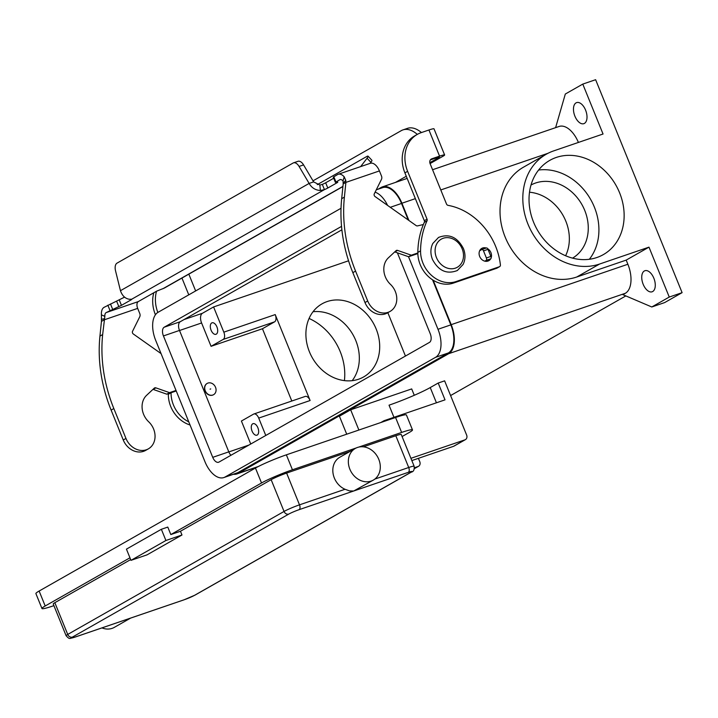 <?xml version="1.0" encoding="UTF-8"?>
<svg xmlns="http://www.w3.org/2000/svg" width="718" height="718" viewBox="0 0 718 718"><rect width="100%" height="100%" fill="white"/><g stroke="black" fill="none" stroke-linecap="round" stroke-linejoin="round"><path stroke-width="1.08" d="M373.324 480.1L353.687 491.013L349.486 490.888L345.026 489.272A18.21 15.195 -119.6 0 1 334.346 478.035A18.21 15.195 -119.6 0 1 339.793 457.258L355.32 448.436A18.21 15.195 60.4 0 0 349.863 469.213A18.21 15.195 60.4 0 0 373.324 480.1A18.21 15.195 60.4 0 0 378.772 459.323A18.21 15.195 60.4 0 0 355.32 448.436M127.813 619.033L130.55 618.099M101.965 627.9A18.21 15.195 60.4 0 0 114.315 627.37L130.64 618.09M288.78 514.088A4.048 3.375 -119.6 0 1 286.069 513.765A4.048 3.375 -119.6 0 1 284.05 511.449L67.725 634.443A4.048 3.375 60.4 0 0 69.745 636.767A4.048 3.375 60.4 0 0 72.455 637.081L288.78 514.088A8.095 0.7 -22.1 0 1 299.083 509.681L408.291 472.336A8.095 0.7 -22.1 0 1 410.831 472.345A4.048 3.375 60.4 0 0 411.315 472.13C413.577 471.681 414.519 469.725 414.142 466.242L401.245 434.48A12.143 1.05 157.9 0 0 395.815 435.745L363.398 446.829M350.222 451.335L286.617 473.081A12.143 1.05 157.9 0 0 271.153 479.687L180.451 531.257L181.977 535L147.046 554.852L130.99 560.345L165.912 540.492L181.977 535M130.99 560.345L126.44 549.135L161.362 529.283L167.788 527.084L170.821 534.56L180.451 531.257M161.362 529.283L165.912 540.492M170.821 534.56L261.523 482.981A24.286 2.091 -22.1 0 1 292.432 469.778L356.272 447.942M358.767 447.09L401.631 432.433A24.286 2.091 -22.1 0 1 412.491 429.911L406.424 414.968A24.286 2.091 157.9 0 0 395.564 417.49L286.365 454.835A24.286 2.091 157.9 0 0 255.455 468.037L39.131 591.04A24.286 2.091 157.9 0 0 35.9 593.589L41.967 608.532A24.286 2.091 -22.1 0 1 45.198 605.983L129.958 557.796M412.491 429.911A24.286 2.091 -22.1 0 1 409.269 432.46L402.08 436.544M53.904 605.642L52.827 606.01A24.286 2.091 -22.1 0 1 41.967 608.532M54.837 602.689A12.143 1.05 157.9 0 0 53.222 603.964L66.11 635.717A12.143 1.05 157.9 0 1 67.725 634.443L54.837 602.689L130.676 559.564M393.958 417.32L389.03 405.176A32.382 2.791 157.9 0 0 411.746 396.381A32.382 2.791 157.9 0 0 430.244 387.567L438.195 383.044L444.621 380.845L466.619 435.018A4.048 3.375 -119.6 0 1 465.408 439.64A4.048 3.375 -119.6 0 1 464.923 439.856L410.92 458.317M565.613 255.743A42.057 35.083 60.4 0 0 565.82 221.162A42.057 35.083 60.4 0 0 529.498 192.227M531.006 185.029A42.057 35.083 -119.6 0 1 584.739 210.41A42.057 35.083 -119.6 0 1 572.578 258.13M538.608 170.031A54.191 45.207 -119.6 0 1 594.369 207.116A54.191 45.207 -119.6 0 1 589.343 259.27M533.582 222.185A54.191 45.207 -119.6 0 1 549.8 160.365A54.191 45.207 -119.6 0 1 619.589 192.774A54.191 45.207 -119.6 0 1 603.371 254.594A54.191 45.207 -119.6 0 1 533.582 222.185M313.021 311.738A42.057 35.083 -119.6 0 1 355.805 340.583A42.057 35.083 -119.6 0 1 352.206 380.657M309.431 351.82A42.057 35.083 -119.6 0 1 322.014 303.849A42.057 35.083 -119.6 0 1 376.169 328.997A42.057 35.083 -119.6 0 1 363.586 376.968A42.057 35.083 -119.6 0 1 309.431 351.82M344.416 380.612A54.191 45.207 60.4 0 0 340.215 351.623A54.191 45.207 60.4 0 0 309.072 318.46M211.092 330.208A6.067 3.303 71.1 0 1 212.043 322.804A6.067 3.303 71.1 0 1 216.917 326.896A6.067 3.303 71.1 0 1 215.965 334.292A6.067 3.303 71.1 0 1 211.092 330.208M252.054 431.078A6.067 3.303 71.1 0 1 253.005 423.683A6.067 3.303 71.1 0 1 257.879 427.766A6.067 3.303 71.1 0 1 256.927 435.171A6.067 3.303 71.1 0 1 252.054 431.078M210.069 389.156L210.715 388.932L210.069 389.156M215.535 387.289A6.48 5.403 -119.6 0 1 213.596 394.676A6.48 5.403 -119.6 0 1 205.258 390.798A6.48 5.403 -119.6 0 1 207.197 383.412A6.48 5.403 -119.6 0 1 215.535 387.289M213.497 394.729A6.48 5.403 -119.6 0 1 213.399 394.783A6.48 5.403 -119.6 0 1 205.061 390.915A6.48 5.403 -119.6 0 1 206.999 383.529A6.48 5.403 -119.6 0 1 207.098 383.475M574.903 116.163A11.129 6.058 71.1 0 1 576.644 102.602A11.129 6.058 71.1 0 1 585.574 110.096A11.129 6.058 71.1 0 1 583.842 123.667A11.129 6.058 71.1 0 1 574.903 116.163M643.175 284.292A11.129 6.058 71.1 0 1 644.908 270.722A11.129 6.058 71.1 0 1 653.847 278.225A11.129 6.058 71.1 0 1 652.115 291.786A11.129 6.058 71.1 0 1 643.175 284.292M487.316 261.244A7.081 5.906 60.4 0 0 487.953 260.392M482.406 249.326A7.081 5.906 60.4 0 0 480.566 249.37M486.265 261.352L490.672 258.848A7.081 5.906 -119.6 0 1 488.805 260.697A7.081 5.906 -119.6 0 1 487.953 261.074A7.081 5.906 -119.6 0 1 479.902 256.963A7.081 5.906 -119.6 0 1 481.805 248.383A7.081 5.906 -119.6 0 1 482.649 247.997A7.081 5.906 -119.6 0 1 486.194 248.024M487.675 248.715A7.081 5.906 -119.6 0 1 491.139 257.852M430.351 159.917L436.84 157.691A5.663 0.485 157.9 0 1 439.38 157.107A5.663 0.485 157.9 0 1 438.626 157.7L429.831 162.699M313.003 180.837L401.272 130.649A32.382 17.636 71.1 0 1 402.933 129.904A32.382 17.636 71.1 0 1 417.302 134.392A32.382 27.015 60.4 0 0 407.618 171.324L427.039 219.152A2.019 1.687 -119.6 0 1 427.048 220.776A80.946 67.528 60.4 0 0 420.56 250.86A28.334 23.631 60.4 0 0 456.038 281.564L499.396 266.737A2.019 1.687 60.4 0 0 500.401 264.933A60.707 50.646 60.4 0 0 448.077 205.357A2.019 1.687 -119.6 0 1 446.488 203.984L430.1 163.641A4.048 3.375 -119.6 0 1 431.312 159.019A4.048 3.375 -119.6 0 1 431.796 158.804L439.56 156.147A11.335 0.978 -22.1 0 1 444.63 154.971A11.335 0.978 -22.1 0 1 443.123 156.165L430.082 163.578M402.933 129.904L407.429 128.369A32.382 17.636 71.1 0 1 421.457 132.561M444.63 154.971L434.004 128.818A11.335 0.978 157.9 0 0 428.942 129.994L421.179 132.65A32.382 27.015 60.4 0 0 417.311 134.392L414.591 135.935A32.382 27.015 60.4 0 0 404.907 172.867L424.32 220.695A2.019 1.687 -119.6 0 1 424.329 222.32A80.946 67.528 60.4 0 0 417.84 252.404A28.334 23.631 60.4 0 0 453.327 283.107L496.685 268.281A2.019 1.687 60.4 0 0 497.143 268.02M171.055 392.746A28.334 23.631 60.4 0 0 188.78 421.861M168.353 393.67A80.946 67.528 60.4 0 0 168.344 394.272A28.334 23.631 60.4 0 0 190.055 424.993M153.796 292.773A32.382 27.015 60.4 0 0 155.402 314.735L155.429 314.789M156.515 291.23A32.382 27.015 60.4 0 0 157.825 312.447M555.615 127.651L565.317 94.031L582.783 84.096L595.626 79.707L682.1 292.657L669.257 297.055L651.791 306.981L622.91 294.667L625.333 293.285L448.687 353.696L238.179 473.386A24.286 13.229 71.1 0 1 236.931 473.943A24.286 13.229 71.1 0 1 233.467 474.275M582.783 84.096L603.048 134.015L553.614 150.915A61.281 51.122 -119.6 0 0 546.299 154.208A61.281 51.122 -119.6 0 0 529.911 228.495A61.281 51.122 -119.6 0 0 599.557 264.044L576.76 277.004A61.281 51.122 -119.6 0 1 507.114 241.454A61.281 51.122 -119.6 0 1 523.503 167.168L546.299 154.208M669.257 297.055L648.982 247.145L599.557 264.044M378 189.238L381.177 187.434A24.286 13.229 71.1 0 1 382.416 186.877A24.286 13.229 71.1 0 1 401.918 203.239L408.919 220.48M625.836 295.915L450.59 395.555M346.722 434.193L339.408 416.189L350.662 409.79L411.692 388.923L414.277 395.286M682.1 292.657L664.635 302.592L651.791 306.981M433.178 280.217L451.218 324.653A24.286 13.229 71.1 0 1 448.687 353.696M376.277 189.83L382.685 187.64A23.479 12.789 71.1 0 1 401.533 203.454L408.246 220.004M432.532 279.805L450.832 324.877A23.479 12.789 71.1 0 1 448.382 352.942L237.873 472.632A23.479 12.789 71.1 0 1 236.671 473.18L223.828 477.569A23.479 12.789 -108.9 0 0 225.03 477.03L435.53 357.34A23.479 12.789 -108.9 0 0 437.989 329.275L408.524 256.721M432.577 169.726L559.071 126.467A24.286 13.229 71.1 0 1 578.412 142.442M648.982 247.145L626.186 260.104L627.873 264.251A24.286 13.229 71.1 0 1 625.333 293.285M626.186 260.104L576.76 277.004M387.846 312.698L405.446 356.047M291.804 401.021L262.456 328.745L211.065 346.318L201.587 322.965A8.095 4.407 71.1 0 1 202.431 313.281L213.587 306.945L348.553 260.787M250.744 444.011L241.41 421.035L253.535 414.142A6.067 3.303 71.1 0 1 253.849 413.999A6.067 3.303 71.1 0 1 258.722 418.091L265.777 435.467M387.603 205.42A23.479 12.789 -108.9 0 0 375.11 192.164M341.023 208.274L158.131 312.267A23.479 12.789 -108.9 0 0 155.671 340.332L204.98 461.755A23.479 12.789 -108.9 0 0 223.828 477.569M397.395 252.826L430.226 333.682A7.288 3.967 71.1 0 1 429.463 342.396L218.963 462.087A7.288 3.967 71.1 0 1 218.586 462.248A7.288 3.967 71.1 0 1 212.734 457.348L163.435 335.925A7.288 3.967 71.1 0 1 164.198 327.211L341.544 226.376M341.885 229.814L180.254 321.718A7.288 3.967 -108.9 0 0 179.491 330.433L228.8 451.855A7.288 3.967 -108.9 0 0 230.927 455.284M262.456 328.745L274.581 321.844A6.067 3.303 -108.9 0 0 275.218 314.592L310.113 400.518A6.067 3.303 -108.9 0 0 305.24 396.426L253.849 413.999M211.065 346.318L223.199 339.417A6.067 3.303 -108.9 0 0 223.828 332.165L213.587 306.945M411.845 460.579L453.579 446.309A4.048 3.375 60.4 0 0 454.054 446.093L465.408 439.64M381.411 422.328L384.004 420.721L380.827 422.525M358.883 430.028L350.662 409.79M438.195 383.044L445.025 399.854L384.004 420.721M418.414 458.335L419.77 461.665A4.048 3.375 -119.6 0 1 418.558 466.278A4.048 3.375 -119.6 0 1 418.073 466.494L414.439 467.741M333.708 178.226L325.676 182.785A6.067 0.521 -22.1 0 1 322.319 184.391L324.446 189.624L320.363 190.494C315.435 190.207 311.684 187.847 309.126 183.422L313.622 181.878L303.57 164.907A8.095 4.407 -108.9 0 0 297.988 161.308L293.491 162.851A8.095 4.407 71.1 0 0 293.079 163.04L117.034 263.129A8.095 4.407 -108.9 0 0 115.535 270.803L120.453 290.691C122.15 295.601 125.04 298.446 129.123 299.235L131.618 299.262A6.067 0.521 -22.1 0 1 131.744 299.316A6.067 0.521 -22.1 0 1 130.936 299.953L121.459 305.347L106.147 312.59A5.663 3.087 -108.9 0 0 104.846 316.342L102.656 334.57A141.661 118.174 60.4 0 0 113.83 408.551L125.964 438.447A17.403 14.522 60.4 0 0 130.856 445.627A17.403 14.522 60.4 0 0 148.384 448.849A17.403 14.522 60.4 0 0 148.707 421.807A18.21 15.195 -119.6 0 1 146.634 395.286L154.289 388.133A2.019 1.687 -119.6 0 1 155.851 387.855L169.556 392.647L176.018 390.439M148.384 448.849L145.664 450.392A17.403 14.522 -119.6 0 1 128.136 447.17A17.403 14.522 -119.6 0 1 123.254 439.99L111.119 410.095A141.661 118.174 -119.6 0 1 99.937 336.123L101.444 321.386L101.417 314.861A11.335 6.175 71.1 0 1 104.029 307.358L124.582 297.126M369.878 309.727A17.403 14.522 60.4 0 0 387.406 312.94L390.116 311.397A17.403 14.522 -119.6 0 1 372.588 308.175A17.403 14.522 -119.6 0 1 367.706 300.995L355.572 271.099A141.661 118.174 -119.6 0 1 344.389 197.127L345.896 182.39L343.186 183.934L341.678 198.671A141.661 118.174 60.4 0 0 352.852 272.652L364.995 302.538A17.403 14.522 60.4 0 0 369.878 309.727M417.84 252.96L411.297 255.195L397.584 250.403A2.019 1.687 60.4 0 0 396.031 250.69L388.375 257.834A18.21 15.195 60.4 0 0 390.448 284.355A17.403 14.522 -119.6 0 1 390.116 311.397M379.418 170.929A11.335 6.175 -108.9 0 0 370.317 163.3L338.196 174.277A11.335 6.175 71.1 0 0 337.613 174.537L333.26 177.14L335.387 182.363L339.74 179.769A5.663 3.087 -108.9 0 1 340.027 179.644A5.663 3.087 -108.9 0 1 343.033 180.909L344.2 176.816L345.771 180.397L345.896 182.39L379.418 170.929L381.491 176.036A4.048 3.375 -119.6 0 1 381.455 179.383L374.275 193.851A2.019 1.687 60.4 0 0 375.083 196.57L416.117 225.569A2.019 1.687 60.4 0 0 417.526 225.883L423.36 224.537M394.729 251.901A2.019 1.687 -119.6 0 1 394.873 251.946L408.578 256.739L417.849 253.571M313.622 181.878L319.878 185.056L322.319 184.391M131.618 299.262L324.446 189.624A6.067 0.521 157.9 0 0 327.794 188.017L337.281 182.623L337.819 182.201L335.387 182.363M343.186 183.934L343.033 180.909M338.196 174.277A11.335 6.175 71.1 0 1 344.2 176.816M411.297 255.195L408.578 256.739M293.491 162.851A8.095 4.407 71.1 0 1 299.074 166.441L309.126 183.422L120.453 290.691M479.66 250.753L481.769 249.55A2.019 1.104 71.1 0 1 481.877 249.505A2.019 1.104 71.1 0 1 483.501 250.869L486.382 257.968A2.019 1.104 71.1 0 1 486.176 260.383L484.803 261.164M486.176 260.383L490.672 258.848A2.019 1.104 -108.9 0 0 490.879 256.425L487.998 249.326A2.019 1.104 -108.9 0 0 486.373 247.97A2.019 1.104 -108.9 0 0 486.265 248.015L481.984 249.478M370.093 163.372L370.901 162.322A8.095 1.23 -43.1 0 0 371.888 160.258L368.065 156.165A8.095 1.23 136.9 0 1 367.077 158.229L360.651 166.603M317.248 184.661L366.692 156.542A8.095 1.23 136.9 0 1 368.065 156.165M161.065 353.606L133.342 334.014A2.019 1.687 -119.6 0 1 132.543 331.303L139.723 316.835A4.048 3.375 60.4 0 0 139.75 313.488L137.677 308.381A5.663 3.087 71.1 0 1 138.269 301.605L156.632 291.167L164.35 288.071L342.917 186.545M137.677 308.381L104.164 319.842L101.444 321.386M176.233 390.978L166.836 394.191L153.131 389.398A2.019 1.687 60.4 0 0 152.988 389.353M166.836 394.191L169.556 392.647M410.831 472.345L194.506 595.348A8.095 0.7 -22.1 0 1 184.203 599.754L75.004 637.09A8.095 0.7 -22.1 0 1 72.455 637.081M411.315 472.13L194.991 595.132A4.048 3.375 -119.6 0 1 194.506 595.348M299.083 509.681A4.048 2.208 -108.9 0 0 300.016 507.805A4.048 2.208 -108.9 0 0 299.505 504.844A12.143 1.05 157.9 0 0 284.05 511.449L271.153 479.687M408.291 472.336A4.048 2.208 -108.9 0 0 409.215 470.461A4.048 2.208 -108.9 0 0 408.713 467.499L374.859 479.077M395.815 435.745L408.713 467.499A12.143 1.05 157.9 0 1 414.142 466.242M286.617 473.081L299.505 504.844L345.026 489.272M255.455 468.037L261.523 482.981M39.131 591.04L45.198 605.983M286.365 454.835L292.432 469.778M395.564 417.49L401.631 432.433M462.15 248.814A16.191 13.507 -119.6 0 1 455.365 268.146A16.191 13.507 -119.6 0 1 436.454 257.6A16.191 13.507 -119.6 0 1 443.23 238.259A16.191 13.507 -119.6 0 1 462.15 248.814M431.796 158.804L430.881 159.324M499.396 266.737L496.685 268.281M456.038 281.564L453.327 283.107M420.56 250.86L417.84 252.404M427.048 220.776L424.329 222.32M427.039 219.152L424.32 220.695M407.618 171.324L404.907 172.867M439.56 156.147L428.942 129.994M438.626 157.7L438.42 157.206M395.465 182.417L406.28 176.26M188.834 274.15L195.646 290.934M168.344 394.272L170.947 392.782M188.771 294.847L181.959 278.063M258.39 466.476L238.179 473.386M548.076 153.257L440.78 189.947M415.363 198.635L401.918 203.239M627.873 264.251L451.218 324.653M179.527 330.504L201.587 322.965M228.827 451.927L248.877 445.079M184.005 319.582L202.431 313.281M390.278 207.305L401.533 203.454M212.734 457.348L228.8 451.855M163.435 335.925L179.491 330.433M164.198 327.211L180.254 321.718M437.989 329.275L450.832 324.877M435.53 357.34L448.382 352.942M225.03 477.03L237.873 472.632M258.722 418.091L310.113 400.518M223.828 332.165L275.218 314.592M223.199 339.417L274.581 321.844M464.923 439.856L453.579 446.309M436.427 402.798L430.244 387.567M418.073 466.494L414.358 468.603M123.254 439.99L125.964 438.447M319.878 185.056L320.363 190.494M325.676 182.785L327.794 188.017M343.464 182.821L345.771 180.397M340.341 179.563L339.74 179.769M333.798 176.709L335.925 181.941M367.706 300.995L364.995 302.538M397.584 250.403L394.873 251.946M344.389 197.127L341.678 198.671M355.572 271.099L352.852 272.652M303.57 164.907L299.074 166.441M483.501 250.869L487.998 249.326M486.382 257.968L490.879 256.425M367.077 158.229L370.901 162.322M162.833 288.78L342.935 186.375M106.147 312.59L138.269 301.605M104.523 318.684L101.48 319.304M104.846 316.342L101.417 314.861M99.937 336.123L102.656 334.57M153.131 389.398L155.851 387.855M111.119 410.095L113.83 408.551M107.844 305.186L109.962 310.418M110.473 303.956L112.6 309.18M116.693 301.354L118.82 306.577M119.332 300.115L121.459 305.347M130.694 299.334L130.936 299.953M194.991 595.132L183.996 599.844L130.093 618.279M128.693 618.754L74.789 637.189C69.143 638.275 70.05 639.998 66.11 635.717M457.348 270.515L463.092 264.466C465.497 259.476 465.605 254.154 463.415 248.518C457.375 237.066 449.082 233.377 438.536 237.443L432.792 243.492C430.387 248.482 430.279 253.795 432.469 259.431C438.51 270.883 446.802 274.581 457.348 270.515M499.638 266.629L496.928 268.173M257.6 466.88L236.931 473.943M407.151 178.414L382.416 186.877M418.558 466.278L414.349 468.675M481.877 249.505L486.373 247.97"/></g></svg>

